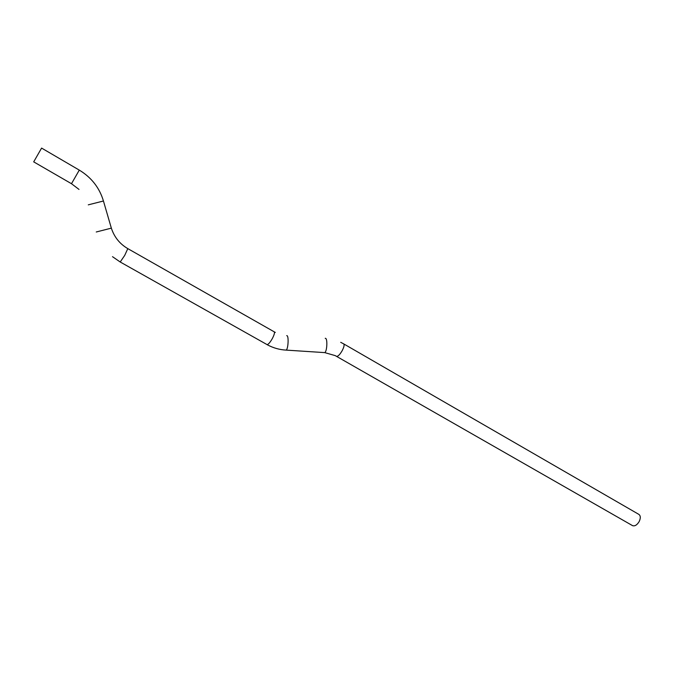 <?xml version="1.0" encoding="UTF-8"?>
<svg xmlns="http://www.w3.org/2000/svg" width="674" height="674" viewBox="0 0 674 674"><rect width="100%" height="100%" fill="white"/><g stroke="black" fill="none" stroke-linecap="round" stroke-linejoin="round"><path stroke-width="1.01" d="M343.732 343.9L638.876 514.397C640.654 515.736 640.755 518.129 639.179 521.558C637.056 525.012 634.849 526.386 632.566 525.653L632.439 525.577M41.594 148.086L33.7 161.861L71.486 183.716L79.288 170.109L41.594 148.086M343.563 343.824L343.664 343.866C344.566 344.734 344.052 347.034 342.131 350.758C339.898 354.549 338.062 356.42 336.646 356.377L336.452 356.268M325.23 338.297L325.475 338.314C327.724 338.584 327.025 351.82 324.716 352.612L324.084 352.569M286.711 335.635L286.93 335.652C288.919 335.905 288.202 349.292 286.147 350.109L285.591 350.076M274.133 331.785L274.175 331.802C274.891 332.594 274.234 334.919 272.203 338.786C269.929 342.653 268.201 344.591 267.014 344.591L266.938 344.549M274.175 331.802L127.807 248.63L124.724 255.379L120.208 262.001L112.499 256.676M96.256 231.991L111.345 228.141L103.442 201.004L88.277 204.845M111.336 228.115L111.345 228.141C114.268 237.096 119.761 243.921 127.807 248.63M103.459 201.063L103.442 201.004C99.508 187.793 91.453 177.498 79.296 170.109L79.271 170.126M343.664 343.866L340.707 342.316M120.199 261.992L267.831 345.037C273.585 348.07 279.693 349.764 286.147 350.109L324.716 352.612L335.239 355.628L632.566 525.653M79.001 189.419L71.486 183.716M275.321 332.425L274.234 331.835"/></g></svg>
